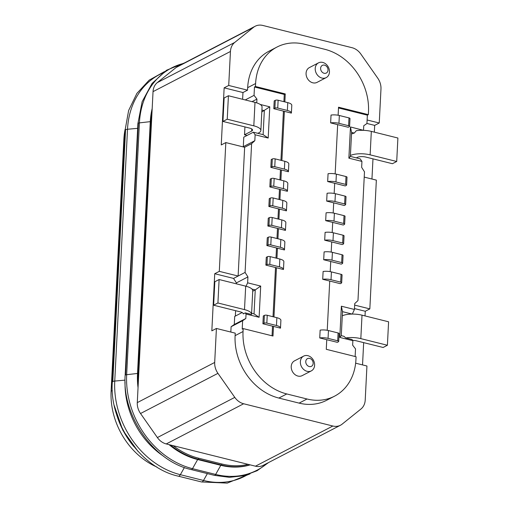 <?xml version="1.0" encoding="UTF-8"?>
<svg xmlns="http://www.w3.org/2000/svg" width="509" height="509" viewBox="0 0 509 509"><rect width="100%" height="100%" fill="white"/><g stroke="black" fill="none" stroke-linecap="round" stroke-linejoin="round"><path stroke-width="0.76" d="M291.791 105.28L291.396 113.1L273.81 108.716L274.205 100.897L275.28 100.343A2.081 0.706 2.9 0 1 278.13 100.228L287.77 102.633A8.322 2.819 2.9 0 1 291.791 105.28A8.322 2.819 2.9 0 1 291.791 105.287L291.396 113.093A8.322 2.819 -177.1 0 0 291.396 113.1A8.322 2.819 -177.1 0 0 287.369 110.453L277.736 108.048A2.081 0.706 -177.1 0 0 274.879 108.162L273.81 108.716M303.65 356.109L294.507 360.856A8.322 6.776 62.6 0 0 291.441 368.949A8.322 6.776 62.6 0 0 297.943 376.068A8.322 6.776 62.6 0 0 302.174 375.629L311.317 370.889A8.322 6.776 -117.4 0 1 307.086 371.322A8.322 6.776 -117.4 0 1 300.584 364.209A8.322 6.776 -117.4 0 1 303.65 356.109A8.322 6.776 -117.4 0 1 313.499 360.378A8.322 6.776 -117.4 0 1 311.317 370.889M318.507 62.855L309.364 67.602A8.322 6.776 62.6 0 0 307.181 78.106A8.322 6.776 62.6 0 0 317.031 82.375L326.174 77.629A8.322 6.776 62.6 0 0 329.24 69.536A8.322 6.776 62.6 0 0 322.738 62.422A8.322 6.776 62.6 0 0 318.507 62.855A8.322 6.776 62.6 0 0 316.324 73.36A8.322 6.776 62.6 0 0 326.174 77.629M284.378 111.356L281.884 160.558M284.798 161.283L275.159 158.878A2.081 0.706 -177.1 0 0 272.309 158.993L271.908 166.812A2.081 0.706 2.9 0 1 274.765 166.697L284.397 169.103L284.798 161.283A8.322 2.819 -177.1 0 1 288.819 163.93A8.322 2.819 -177.1 0 0 288.819 163.93L288.425 171.749A8.322 2.819 2.9 0 1 288.425 171.756L281.407 170.006L280.892 180.11M283.806 180.835L274.166 178.43A2.081 0.706 -177.1 0 0 271.316 178.544L270.922 186.364A2.081 0.706 2.9 0 1 273.772 186.249L283.411 188.654L283.806 180.835A8.322 2.819 -177.1 0 1 287.827 183.482A8.322 2.819 -177.1 0 0 287.827 183.482L287.432 191.295A8.322 2.819 2.9 0 1 287.432 191.308L280.414 189.558L279.905 199.655M282.813 200.387L273.18 197.982A2.081 0.706 -177.1 0 0 270.324 198.096L269.929 205.916A2.081 0.706 2.9 0 1 272.779 205.801L282.419 208.206L282.813 200.387A8.322 2.819 -177.1 0 1 286.841 203.034L286.44 210.847A8.322 2.819 2.9 0 1 286.44 210.86L279.422 209.104L278.913 219.207M281.827 219.933L272.188 217.534A2.081 0.706 -177.1 0 0 269.337 217.642L268.937 225.462A2.081 0.706 2.9 0 1 271.793 225.353L281.426 227.758L281.827 219.933A8.322 2.819 -177.1 0 1 285.848 222.586L285.454 230.399M269.337 217.642L268.262 218.202L267.868 226.021L285.454 230.405A8.322 2.819 2.9 0 0 281.426 227.758M278.436 228.656L277.92 238.759M280.834 239.484L271.195 237.079A2.081 0.706 -177.1 0 0 268.345 237.194L267.95 245.014A2.081 0.706 2.9 0 1 270.801 244.905L280.44 247.304L280.834 239.484A8.322 2.819 -177.1 0 1 284.855 242.131A8.322 2.819 -177.1 0 0 284.855 242.131L284.461 249.951A8.322 2.819 2.9 0 1 284.461 249.957L277.443 248.207L276.934 258.311M279.842 259.036L270.209 256.631A2.081 0.706 -177.1 0 0 267.352 256.746L266.958 264.565A2.081 0.706 2.9 0 1 269.808 264.451L279.447 266.856L279.842 259.036A8.322 2.819 -177.1 0 1 283.869 261.683A8.322 2.819 -177.1 0 0 283.869 261.683L283.468 269.503A8.322 2.819 2.9 0 1 283.468 269.509L276.451 267.759L273.963 316.961M276.871 317.686L267.238 315.287A2.081 0.706 -177.1 0 0 264.381 315.395L263.986 323.215A2.081 0.706 2.9 0 1 266.837 323.107L276.476 325.505L276.871 317.686A8.322 2.819 -177.1 0 1 280.898 320.333A8.322 2.819 -177.1 0 1 280.898 320.339L280.497 328.159L273.479 326.409L272.996 336.023L243.187 328.585L243.041 331.524A54.132 44.073 62.6 0 0 286.783 393.947L307.035 398.999A54.132 44.073 62.6 0 0 334.547 396.18A54.132 44.073 62.6 0 0 355.931 359.685L356.077 356.745L326.275 349.308L326.759 339.7L319.741 337.951L320.142 330.131A8.322 2.819 2.9 0 1 328.451 330.551L338.091 332.956A2.081 0.706 2.9 0 1 339.096 333.618L338.701 341.437A2.081 0.706 -177.1 0 0 337.69 340.776L328.057 338.37A8.322 2.819 -177.1 0 0 319.741 337.951M327.236 330.296L329.73 281.044L322.712 279.295L323.113 271.475A8.322 2.819 2.9 0 1 331.423 271.901L341.062 274.306A2.081 0.706 2.9 0 1 342.067 274.968L341.673 282.788A2.081 0.706 -177.1 0 0 340.661 282.126L331.028 279.721A8.322 2.819 -177.1 0 0 322.712 279.295M330.207 271.641L330.723 261.499L323.705 259.749L324.099 251.923A8.322 2.819 2.9 0 1 332.415 252.349L342.048 254.754A2.081 0.706 2.9 0 1 343.053 255.416L342.659 263.236A2.081 0.706 -177.1 0 0 341.654 262.574L332.014 260.169A8.322 2.819 -177.1 0 0 323.705 259.749M331.2 252.095L331.715 241.947L324.697 240.197L325.092 232.378A8.322 2.819 2.9 0 1 333.401 232.798L343.041 235.203A2.081 0.706 2.9 0 1 344.046 235.864L343.651 243.684A2.081 0.706 -177.1 0 0 342.646 243.022L333.007 240.623A8.322 2.819 -177.1 0 0 324.697 240.197M332.192 232.543L332.701 222.395L325.684 220.645L326.084 212.826A8.322 2.819 2.9 0 1 334.394 213.252L344.033 215.657A2.081 0.706 2.9 0 1 345.038 216.319L344.638 224.138A2.081 0.706 -177.1 0 0 343.632 223.476L333.999 221.071A8.322 2.819 -177.1 0 0 325.684 220.645M333.179 212.991L333.694 202.843L326.676 201.093L327.071 193.274A8.322 2.819 2.9 0 1 335.386 193.7L345.019 196.105A2.081 0.706 2.9 0 1 346.025 196.767L345.63 204.586A2.081 0.706 -177.1 0 0 344.625 203.924L334.986 201.519A8.322 2.819 -177.1 0 0 326.676 201.093M334.171 193.439L334.687 183.297L327.669 181.541L328.063 173.722A8.322 2.819 2.9 0 1 336.373 174.148L346.012 176.553A2.081 0.706 2.9 0 1 347.017 177.215L346.623 185.034A2.081 0.706 -177.1 0 0 345.617 184.373L335.978 181.968A8.322 2.819 -177.1 0 0 327.669 181.541M335.157 173.887L337.658 124.641L348.22 127.275L349.295 126.722A2.081 0.706 2.9 0 0 349.594 126.385A2.081 0.706 2.9 0 0 348.589 125.723L348.983 117.903L339.344 115.498A8.322 2.819 -177.1 0 0 331.035 115.072L330.64 122.892L337.658 124.641M338.129 115.238L338.536 107.208L368.344 114.646L368.491 111.706A54.132 44.073 62.6 0 0 324.748 49.284L304.497 44.232A54.132 44.073 62.6 0 0 276.985 47.051A54.132 44.073 62.6 0 0 255.601 83.546L255.454 86.485L285.256 93.923L284.855 101.908M330.64 122.892A8.322 2.819 2.9 0 1 338.949 123.318L348.589 125.723M349.594 126.385L349.988 118.565A2.081 0.706 -177.1 0 0 348.983 117.903M264.381 315.395L263.312 315.955L262.911 323.775L273.479 326.409M263.986 323.215L262.911 323.775M276.476 325.505A8.322 2.819 2.9 0 1 280.497 328.159L280.898 320.333M338.701 341.437A2.081 0.706 -177.1 0 1 338.402 341.781L337.327 342.334L326.759 339.7M352.661 340.387A6.273 2.125 2.9 0 1 356.535 340.852L383.112 347.482L387.4 345.255L360.824 338.625A14.602 4.95 -177.1 0 0 345.77 337.951L352.063 339.522L352.864 340.674L339.796 337.416L341.38 306.208L354.442 309.472L354.741 303.561L357.967 300.59L364.489 171.819L361.644 167.334L361.944 161.423L348.875 158.165L350.459 126.957L363.471 130.329M247.107 135.432L244.524 134.783L251.656 131.08A6.273 2.125 -177.1 0 0 252.553 130.062A6.273 2.125 -177.1 0 0 249.518 128.064L222.942 121.435L224.132 97.976L228.42 95.749L254.996 102.379A14.602 4.95 2.9 0 1 262.052 107.024L260.869 130.482A14.602 4.95 2.9 0 1 258.776 132.862L257.866 133.333M245.249 312.882L243.232 313.926A6.273 2.125 -177.1 0 0 243.245 313.837A6.273 2.125 -177.1 0 0 240.21 311.839L213.634 305.209L217.922 302.982L244.498 309.612A14.602 4.95 2.9 0 1 251.554 314.257A14.602 4.95 2.9 0 1 251.535 314.447L245.249 312.882L246.051 314.034L245.822 318.507L234.286 324.494L231.099 326.721L230.832 332.059M345.77 337.951L343.995 336.328L341.284 335.654L339.796 337.416M387.4 345.255L388.59 321.796L362.014 315.166A14.602 4.95 -177.1 0 0 342.29 315.809M222.942 121.435L227.237 119.208L253.813 125.838A14.602 4.95 2.9 0 1 260.869 130.482M356.332 157.892L357.235 157.421A6.273 2.125 2.9 0 1 365.844 157.077L392.42 163.707L396.708 161.48L370.132 154.851A14.602 4.95 -177.1 0 0 350.408 155.5M396.708 161.48L397.898 138.022L371.322 131.392A14.602 4.95 -177.1 0 0 356.268 130.718L354.289 133.084A14.602 4.95 -177.1 0 0 351.496 134.032M213.634 305.209L214.823 281.751L219.112 279.524L245.688 286.153A14.602 4.95 2.9 0 1 252.744 290.798L251.554 314.257M234.286 324.494L234.7 316.413L242.144 312.545M244.524 134.783L244.918 126.919M235.336 316.076L235.61 310.694M354.487 308.581L365.258 311.266L365.023 315.917M363.668 342.633L362.535 364.908M366.944 123.458L374.675 125.386L374.331 132.143M372.976 158.859L371.952 179.028M272.309 158.993L271.233 159.546L270.839 167.372L281.407 170.006M271.908 166.812L270.839 167.372M284.397 169.103A8.322 2.819 2.9 0 1 288.425 171.749L288.819 163.93M271.316 178.544L270.241 179.098L269.846 186.918L280.414 189.558M270.922 186.364L269.846 186.918M283.411 188.654A8.322 2.819 2.9 0 1 287.432 191.301L287.827 183.482M270.324 198.096L269.255 198.65L268.854 206.469L279.422 209.104M269.929 205.916L268.854 206.469M282.419 208.206A8.322 2.819 2.9 0 1 286.44 210.853L286.841 203.034M268.937 225.462L267.868 226.021M268.345 237.194L267.27 237.754L266.875 245.573L277.443 248.207M267.95 245.014L266.875 245.573M280.44 247.304A8.322 2.819 2.9 0 1 284.461 249.951L284.855 242.131M267.352 256.746L266.283 257.299L265.883 265.119L276.451 267.759M156.969 467.084A68.664 55.901 -117.4 0 1 111.102 391.205L112.298 390.581M125.125 129.331A68.664 55.901 -117.4 0 0 123.859 139.39L111.102 391.205M164.528 71.578L149.143 80.168L136.889 93.389L128.631 110.491L125.061 130.355A3.894 1.317 2.9 0 1 125.564 129.75L112.807 381.565A3.894 1.317 -177.1 0 0 112.311 382.164C109.149 422.941 141.235 468.178 178.347 476.176A3.894 1.839 -76 0 0 180.351 474.693L203.498 480.464A81.192 66.1 62.6 0 0 247.431 474.757M125.564 129.75L112.807 381.565M125.061 381.877A74.441 60.603 62.6 0 0 163.675 456.28M125.577 374.936L138.333 123.127L125.577 374.936A2.411 0.814 2.9 0 1 126.658 374.694A81.497 66.348 62.6 0 0 192.504 468.662L215.651 474.433A81.497 66.348 62.6 0 0 267.569 463.069M152.185 108.525A74.441 60.603 62.6 0 0 150.263 121.886L137.506 373.701A74.441 60.603 62.6 0 0 138.041 387.68M169.058 444.637A74.441 60.603 62.6 0 0 197.657 459.532L220.798 465.309A74.441 60.603 62.6 0 0 250.173 464.87M355.638 363.184L366.938 366.009L365.22 399.998A14.984 12.197 -117.4 0 1 360.957 409.013L342.124 424.156A14.984 12.197 -117.4 0 1 340.47 425.238L263.064 465.411A14.984 12.197 -117.4 0 1 255.454 466.187L166.239 443.937A14.984 12.197 -117.4 0 1 157.383 437.555L140.535 413.512A14.984 12.197 -117.4 0 1 137.284 402.619L153.037 91.639A14.984 12.197 -117.4 0 1 157.3 82.623L176.133 67.481A14.984 12.197 -117.4 0 1 177.787 66.399L255.194 26.233A14.984 12.197 -117.4 0 1 262.803 25.45L352.018 47.7A14.984 12.197 -117.4 0 1 360.875 54.088L377.723 78.125A14.984 12.197 -117.4 0 1 380.974 89.018L379.25 123.006L374.675 125.386M364.221 177.1L376.355 180.122L369.833 308.893L354.665 305.107M340.47 425.238A14.984 12.197 -117.4 0 1 332.854 426.02L243.639 403.764A14.984 12.197 -117.4 0 1 234.789 397.383L217.941 373.339A14.984 12.197 -117.4 0 1 214.69 362.453L216.414 328.458L211.833 330.837L214.728 273.721L219.303 271.348L225.824 142.577L244.651 147.273L251.605 143.665L254.831 140.694L255.13 134.783L253.336 132.2L243.779 137.156L243.296 146.675L254.831 140.694M219.303 271.348L238.123 276.037L244.651 147.273M365.258 311.266L369.833 308.893M352.183 314.078L342.5 311.661L341.284 335.654M214.728 273.721L233.548 278.417L245.083 272.43L251.605 143.665M251.605 313.283L254.036 313.894L255.251 289.901L252.725 291.212M246.038 286.243L247.628 282.826L260.697 286.083L255.251 289.901L251.974 289.08M255.194 26.233A14.984 12.197 -117.4 0 0 253.533 27.314L234.7 42.457A14.984 12.197 -117.4 0 0 230.443 51.473L228.719 85.461L224.145 87.841L221.25 144.95L225.824 142.577M253.336 132.2L263.115 134.637L264.33 110.65L261.9 110.046M260.226 104.453L269.776 106.833L261.804 111.961M354.289 133.084L351.579 132.41L350.364 156.403L360.149 158.84L361.944 161.423M350.364 156.403L348.875 158.165M352.292 314.078L354.442 309.472M342.5 311.661L341.38 306.208M352.864 340.674L352.635 345.153L355.524 348.894L355.136 356.51M338.498 107.953L367.364 115.155L366.938 123.515L363.75 125.742L363.521 130.215M351.579 132.41L350.459 126.957M324.519 65.152A4.32 3.518 62.6 0 0 321.014 70.446A4.32 3.518 62.6 0 0 327.414 72.043A4.32 3.518 62.6 0 0 324.519 65.152M309.256 366.537A4.32 3.518 -117.4 0 1 306.361 359.647A4.32 3.518 -117.4 0 1 312.768 361.244A4.32 3.518 -117.4 0 1 309.256 366.537M247.628 282.826L247.928 276.915L245.083 272.43M233.548 278.417L236.392 282.902L247.928 276.915M236.392 282.902L236.348 283.825M263.115 134.637L268.192 138.041L255.13 134.783M269.776 106.833L268.192 138.041M256.746 102.875L256.937 99.096L254.048 95.361L254.475 86.994L284.276 94.432L283.914 101.673M252.038 101.641L256.937 99.096M254.036 313.894L259.113 317.292L246.051 314.034M260.697 286.083L259.113 317.292M345.63 204.586A2.081 0.706 -177.1 0 1 345.331 204.923L344.262 205.483L333.694 202.843M344.638 224.138A2.081 0.706 -177.1 0 1 344.345 224.475L343.27 225.029L332.701 222.395M343.651 243.684A2.081 0.706 -177.1 0 1 343.352 244.027L342.277 244.581L331.715 241.947M342.659 263.236A2.081 0.706 -177.1 0 1 342.36 263.573L341.291 264.133L330.723 261.499M341.673 282.788A2.081 0.706 -177.1 0 1 341.374 283.125L340.298 283.685L329.73 281.044M334.547 396.18L326.613 400.297A54.132 44.073 -117.4 0 1 299.101 403.115L278.849 398.063A54.132 44.073 -117.4 0 1 235.107 335.647L235.234 333.153L216.414 328.458M231.099 326.721L242.634 320.734L245.822 318.507M245.223 99.942L254.048 95.361M224.145 87.841L242.965 92.536L242.621 99.293M228.719 85.461L247.539 90.157L247.667 87.669A54.132 44.073 -117.4 0 1 269.051 51.174L276.985 47.051M242.965 92.536L247.539 90.157M367.116 119.984L379.25 123.006M346.623 185.034A2.081 0.706 -177.1 0 1 346.324 185.371L345.248 185.931L334.687 183.297M243.187 328.585L242.208 329.094L242.634 320.734M283.43 111.121L280.943 160.322M280.459 169.771L279.95 179.874M279.473 189.323L278.957 199.426M278.48 208.868L277.971 218.972M277.488 228.42L276.979 238.524M276.502 247.972L275.986 258.076M275.509 267.524L273.015 316.725M272.538 326.174L272.054 335.787M284.276 94.432L285.256 93.923M254.475 86.994L255.454 86.485M367.364 115.155L368.344 114.646M266.958 264.565L265.883 265.119M279.447 266.856A8.322 2.819 2.9 0 1 283.468 269.503L283.869 261.683M227.237 119.208L228.42 95.749M217.922 302.982L219.112 279.524M274.879 108.162L275.28 100.343M287.77 102.633L287.369 110.453M277.736 108.048L278.13 100.228M339.344 115.498L338.949 123.318M267.238 315.287L266.837 323.107M328.057 338.37L328.451 330.551M338.091 332.956L337.69 340.776M360.824 338.625L362.014 315.166M251.656 131.08L251.764 128.955M253.813 125.838L254.996 102.379M370.132 154.851L371.322 131.392M244.498 309.612L245.688 286.153M275.159 158.878L274.765 166.697M274.166 178.43L273.772 186.249M273.18 197.982L272.779 205.801M272.188 217.534L271.793 225.353M271.195 237.079L270.801 244.905M123.859 139.39L124.629 138.995M115.81 411.743A74.441 60.603 62.6 0 0 133.931 446.654M125.685 129.687A3.894 1.317 2.9 0 1 127.504 129.261L114.748 381.069A3.894 1.317 -177.1 0 0 112.928 381.502M162.326 73.194A81.192 66.1 62.6 0 0 127.504 129.261L137.659 128.332M207.373 473.599L203.498 480.464A3.894 1.839 104 0 1 201.494 481.947L227.268 483.111L250.021 473.879M125.036 380.128L114.748 381.069A81.192 66.1 62.6 0 0 180.351 474.693L184.411 467.497M137.933 123.706A2.411 0.814 2.9 0 1 137.901 123.56A2.411 0.814 2.9 0 1 138.168 123.21M125.176 375.515A2.411 0.814 2.9 0 1 125.144 375.368A2.411 0.814 2.9 0 1 125.411 375.025M138.333 123.127A2.411 0.814 2.9 0 1 139.415 122.879L126.658 374.694L138.098 373.39A74.441 60.603 62.6 0 0 138.251 383.582M183.469 63.453A81.497 66.348 62.6 0 0 139.415 122.879L150.855 121.581L138.098 373.39L138.772 373.288M268.644 462.516L257.096 470.723L243.862 475.737L229.438 477.327L214.41 475.355A2.411 1.139 -76 0 0 215.651 474.433L220.798 465.309L221.396 464.997A74.441 60.603 62.6 0 0 249.932 464.812M184.544 62.893L166.57 70.223L152.038 83.457L142.138 101.698L137.901 123.56L125.144 375.368C121.95 416.197 154.208 461.638 191.263 469.584A2.411 1.139 -76 0 0 192.504 468.662L197.657 459.532L198.249 459.226L221.396 464.997A0.833 0.394 -76 0 0 221.86 463.992A73.608 59.928 62.6 0 0 248.042 464.342M152.019 111.719A74.441 60.603 62.6 0 0 150.855 121.581L151.529 121.473M170.445 444.987A74.441 60.603 62.6 0 0 198.249 459.226A0.833 0.394 -76 0 0 198.72 458.221L221.86 463.992M173.155 445.661A73.608 59.928 62.6 0 0 198.72 458.221M332.854 426.02L255.454 466.187M243.639 403.764L166.239 443.937M234.789 397.383L157.383 437.555M217.941 373.339L140.535 413.512M214.69 362.453L137.284 402.619M230.443 51.473L153.037 91.639M234.7 42.457L157.3 82.623M253.533 27.314L176.133 67.481M345.019 196.105L344.625 203.924M334.986 201.519L335.386 193.7M344.033 215.657L343.632 223.476M333.999 221.071L334.394 213.252M343.041 235.203L342.646 243.022M333.007 240.623L333.401 232.798M342.048 254.754L341.654 262.574M332.014 260.169L332.415 252.349M341.062 274.306L340.661 282.126M331.028 279.721L331.423 271.901M346.012 176.553L345.617 184.373M335.978 181.968L336.373 174.148M299.101 403.115L307.035 398.999M278.849 398.063L286.783 393.947M235.107 335.647L243.041 331.524M247.667 87.669L255.601 83.546M270.209 256.631L269.808 264.451M114.283 405.654L122.822 430.258L138.028 451.407M125.061 130.355L112.311 382.164M178.347 476.176L201.494 481.947M191.263 469.584L214.41 475.355M285.848 222.586L285.454 230.405"/></g></svg>
